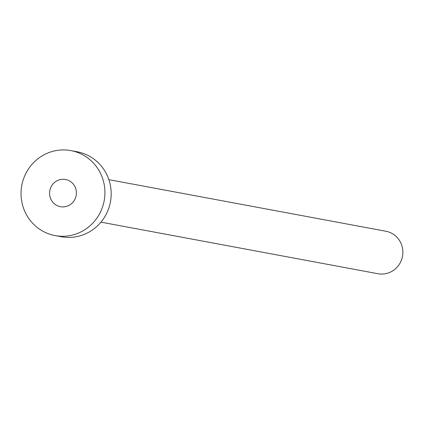 <?xml version="1.0" encoding="UTF-8"?>
<svg xmlns="http://www.w3.org/2000/svg" width="424" height="424" viewBox="0 0 424 424"><rect width="100%" height="100%" fill="white"/><g stroke="black" fill="none" stroke-linecap="round" stroke-linejoin="round"><path stroke-width="0.64" d="M63.203 206.901A13.828 13.409 -79.5 0 0 76.357 194.139A13.828 13.409 -79.5 0 0 65.513 179.495A13.828 13.409 -79.5 0 0 62.768 179.283A13.828 13.409 -79.5 0 0 49.613 192.051A13.828 13.409 -79.5 0 0 60.452 206.689A13.828 13.409 -79.5 0 0 63.203 206.901M108.862 179.659L385.866 231.244A21.608 20.951 100.5 0 1 402.8 254.119A21.608 20.951 100.5 0 1 382.247 274.063A21.608 20.951 100.5 0 1 377.954 273.729L100.949 222.144M70.898 150.605L77.152 151.771A43.216 41.897 100.5 0 1 111.019 197.52A43.216 41.897 100.5 0 1 69.918 237.413A43.216 41.897 100.5 0 1 61.326 236.746L55.072 235.58A43.216 41.897 100.5 0 1 21.2 189.83A43.216 41.897 100.5 0 1 62.307 149.937A43.216 41.897 100.5 0 1 70.898 150.605A43.216 41.897 100.5 0 1 104.77 196.354A43.216 41.897 100.5 0 1 63.664 236.253A43.216 41.897 100.5 0 1 55.072 235.58"/></g></svg>
